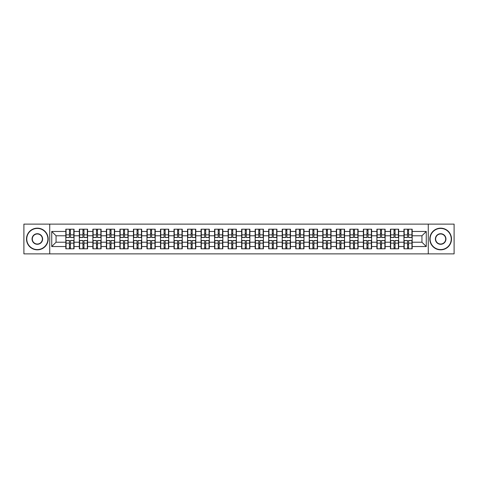 <?xml version="1.0" encoding="UTF-8"?>
<svg xmlns="http://www.w3.org/2000/svg" width="478" height="478" viewBox="0 0 478 478"><rect width="100%" height="100%" fill="white"/><g stroke="black" fill="none" stroke-linecap="round" stroke-linejoin="round"><path stroke-width="0.72" d="M428.264 253.872L454.1 253.872L454.1 224.128L428.264 224.128L428.264 253.872L49.736 253.872L49.736 224.128L23.9 224.128L23.9 253.872L49.736 253.872M428.264 224.128L49.736 224.128M421.937 242.209L421.937 235.791L412.179 235.791L412.179 242.209L421.937 242.209L426.268 246.54L426.268 231.46L412.179 231.46L412.179 229.201L403.946 229.201L403.946 235.791L398.658 235.791L398.658 242.209L403.946 242.209L403.946 235.791M426.268 246.54L412.179 246.54L412.179 248.799L403.946 248.799L403.946 246.54L398.658 246.54L398.658 248.799L390.418 248.799L390.418 246.54L385.131 246.54L385.131 248.799L376.897 248.799L376.897 246.54L371.603 246.54L371.603 248.799L363.37 248.799L363.37 246.54L358.082 246.54L358.082 248.799L349.842 248.799L349.842 246.54L344.554 246.54L344.554 248.799L336.321 248.799L336.321 246.54L331.033 246.54L331.033 248.799L322.793 248.799L322.793 246.54L317.506 246.54L317.506 248.799L309.272 248.799L309.272 246.54L303.978 246.54L303.978 248.799L295.745 248.799L295.745 246.54L290.457 246.54L290.457 248.799L282.217 248.799L282.217 246.54L276.929 246.54L276.929 248.799L268.696 248.799L268.696 246.54L263.408 246.54L263.408 248.799L255.168 248.799L255.168 246.54L249.88 246.54L249.88 248.799L241.647 248.799L241.647 246.54L236.353 246.54L236.353 248.799L228.12 248.799L228.12 246.54L222.832 246.54L222.832 248.799L214.592 248.799L214.592 246.54L209.304 246.54L209.304 248.799L201.071 248.799L201.071 246.54L195.783 246.54L195.783 248.799L187.543 248.799L187.543 246.54L182.255 246.54L182.255 248.799L174.022 248.799L174.022 246.54L168.728 246.54L168.728 248.799L160.494 248.799L160.494 246.54L155.207 246.54L155.207 248.799L146.967 248.799L146.967 246.54L141.679 246.54L141.679 248.799L133.446 248.799L133.446 246.54L128.158 246.54L128.158 248.799L119.918 248.799L119.918 246.54L114.63 246.54L114.63 248.799L106.397 248.799L106.397 246.54L101.103 246.54L101.103 248.799L92.869 248.799L92.869 246.54L87.582 246.54L87.582 248.799L79.342 248.799L79.342 246.54L74.054 246.54L74.054 248.799L65.821 248.799L65.821 246.54L51.732 246.54L51.732 231.46L65.821 231.46L65.821 235.791L56.063 235.791L56.063 242.209L65.821 242.209L65.821 235.791M403.946 231.46L398.658 231.46L398.658 229.201L390.418 229.201L390.418 231.46L385.131 231.46L385.131 229.201L376.897 229.201L376.897 231.46L371.603 231.46L371.603 229.201L363.37 229.201L363.37 231.46L358.082 231.46L358.082 229.201L349.842 229.201L349.842 231.46L344.554 231.46L344.554 229.201L336.321 229.201L336.321 231.46L331.033 231.46L331.033 229.201L322.793 229.201L322.793 231.46L317.506 231.46L317.506 229.201L309.272 229.201L309.272 231.46L303.978 231.46L303.978 229.201L295.745 229.201L295.745 231.46L290.457 231.46L290.457 229.201L282.217 229.201L282.217 231.46L276.929 231.46L276.929 229.201L268.696 229.201L268.696 231.46L263.408 231.46L263.408 229.201L255.168 229.201L255.168 231.46L249.88 231.46L249.88 229.201L241.647 229.201L241.647 231.46L236.353 231.46L236.353 229.201L228.12 229.201L228.12 231.46L222.832 231.46L222.832 229.201L214.592 229.201L214.592 231.46L209.304 231.46L209.304 229.201L201.071 229.201L201.071 231.46L195.783 231.46L195.783 229.201L187.543 229.201L187.543 231.46L182.255 231.46L182.255 229.201L174.022 229.201L174.022 231.46L168.728 231.46L168.728 229.201L160.494 229.201L160.494 231.46L155.207 231.46L155.207 229.201L146.967 229.201L146.967 231.46L141.679 231.46L141.679 229.201L133.446 229.201L133.446 231.46L128.158 231.46L128.158 229.201L119.918 229.201L119.918 231.46L114.63 231.46L114.63 229.201L106.397 229.201L106.397 231.46L101.103 231.46L101.103 229.201L92.869 229.201L92.869 231.46L87.582 231.46L87.582 229.201L79.342 229.201L79.342 231.46L74.054 231.46L74.054 229.201L65.821 229.201L65.821 231.46M403.946 242.209L403.946 246.54M398.658 242.209L398.658 246.54M398.658 231.46L398.658 235.791M385.131 242.209L390.418 242.209L390.418 235.791L385.131 235.791L385.131 246.54M390.418 242.209L390.418 246.54M390.418 231.46L390.418 235.791M385.131 231.46L385.131 235.791M371.603 242.209L376.897 242.209L376.897 235.791L371.603 235.791L371.603 246.54M376.897 242.209L376.897 246.54M376.897 231.46L376.897 235.791M371.603 231.46L371.603 235.791M358.082 242.209L363.37 242.209L363.37 235.791L358.082 235.791L358.082 246.54M363.37 242.209L363.37 246.54M363.37 231.46L363.37 235.791M358.082 231.46L358.082 235.791M344.554 242.209L349.842 242.209L349.842 235.791L344.554 235.791L344.554 246.54M349.842 242.209L349.842 246.54M349.842 231.46L349.842 235.791M344.554 231.46L344.554 235.791M331.033 242.209L336.321 242.209L336.321 235.791L331.033 235.791L331.033 246.54M336.321 242.209L336.321 246.54M336.321 231.46L336.321 235.791M331.033 231.46L331.033 235.791M317.506 242.209L322.793 242.209L322.793 235.791L317.506 235.791L317.506 246.54M322.793 242.209L322.793 246.54M322.793 231.46L322.793 235.791M317.506 231.46L317.506 235.791M303.978 242.209L309.272 242.209L309.272 235.791L303.978 235.791L303.978 246.54M309.272 242.209L309.272 246.54M309.272 231.46L309.272 235.791M303.978 231.46L303.978 235.791M290.457 242.209L295.745 242.209L295.745 235.791L290.457 235.791L290.457 246.54M295.745 242.209L295.745 246.54M295.745 231.46L295.745 235.791M290.457 231.46L290.457 235.791M276.929 242.209L282.217 242.209L282.217 235.791L276.929 235.791L276.929 246.54M282.217 242.209L282.217 246.54M282.217 231.46L282.217 235.791M276.929 231.46L276.929 235.791M263.408 242.209L268.696 242.209L268.696 235.791L263.408 235.791L263.408 246.54M268.696 242.209L268.696 246.54M268.696 231.46L268.696 235.791M263.408 231.46L263.408 235.791M249.88 242.209L255.168 242.209L255.168 235.791L249.88 235.791L249.88 246.54M255.168 242.209L255.168 246.54M255.168 231.46L255.168 235.791M249.88 231.46L249.88 235.791M236.353 242.209L241.647 242.209L241.647 235.791L236.353 235.791L236.353 246.54M241.647 242.209L241.647 246.54M241.647 231.46L241.647 235.791M236.353 231.46L236.353 235.791M222.832 242.209L228.12 242.209L228.12 235.791L222.832 235.791L222.832 246.54M228.12 242.209L228.12 246.54M228.12 231.46L228.12 235.791M222.832 231.46L222.832 235.791M209.304 242.209L214.592 242.209L214.592 235.791L209.304 235.791L209.304 246.54M214.592 242.209L214.592 246.54M214.592 231.46L214.592 235.791M209.304 231.46L209.304 235.791M195.783 242.209L201.071 242.209L201.071 235.791L195.783 235.791L195.783 246.54M201.071 242.209L201.071 246.54M201.071 231.46L201.071 235.791M195.783 231.46L195.783 235.791M182.255 242.209L187.543 242.209L187.543 235.791L182.255 235.791L182.255 246.54M187.543 242.209L187.543 246.54M187.543 231.46L187.543 235.791M182.255 231.46L182.255 235.791M168.728 242.209L174.022 242.209L174.022 235.791L168.728 235.791L168.728 246.54M174.022 242.209L174.022 246.54M174.022 231.46L174.022 235.791M168.728 231.46L168.728 235.791M155.207 242.209L160.494 242.209L160.494 235.791L155.207 235.791L155.207 246.54M160.494 242.209L160.494 246.54M160.494 231.46L160.494 235.791M155.207 231.46L155.207 235.791M141.679 242.209L146.967 242.209L146.967 235.791L141.679 235.791L141.679 246.54M146.967 242.209L146.967 246.54M146.967 231.46L146.967 235.791M141.679 231.46L141.679 235.791M128.158 242.209L133.446 242.209L133.446 235.791L128.158 235.791L128.158 246.54M133.446 242.209L133.446 246.54M133.446 231.46L133.446 235.791M128.158 231.46L128.158 235.791M114.63 242.209L119.918 242.209L119.918 235.791L114.63 235.791L114.63 246.54M119.918 242.209L119.918 246.54M119.918 231.46L119.918 235.791M114.63 231.46L114.63 235.791M101.103 242.209L106.397 242.209L106.397 235.791L101.103 235.791L101.103 246.54M106.397 242.209L106.397 246.54M106.397 231.46L106.397 235.791M101.103 231.46L101.103 235.791M87.582 242.209L92.869 242.209L92.869 235.791L87.582 235.791L87.582 246.54M92.869 242.209L92.869 246.54M92.869 231.46L92.869 235.791M87.582 231.46L87.582 235.791M74.054 242.209L79.342 242.209L79.342 235.791L74.054 235.791L74.054 246.54M79.342 242.209L79.342 246.54M79.342 231.46L79.342 235.791M74.054 231.46L74.054 235.791M65.821 242.209L65.821 246.54M56.063 242.209L51.732 246.54M51.732 231.46L56.063 235.791M412.179 242.209L412.179 246.54M412.179 231.46L412.179 235.791M426.268 231.46L421.937 235.791M73.797 229.201L73.797 237.524L70.457 237.524L70.457 229.201M69.418 229.201L69.418 237.524L66.078 237.524L66.078 229.201M69.418 230.33L70.457 230.33M70.457 233.539L69.418 233.539M66.078 248.799L66.078 240.476L69.418 240.476L69.418 248.799M70.457 248.799L70.457 240.476L73.797 240.476L73.797 248.799M70.457 247.67L69.418 247.67M69.418 244.461L70.457 244.461M37.338 249.576A10.576 10.576 0 0 0 47.914 239A10.576 10.576 0 0 0 37.338 228.424A10.576 10.576 0 0 0 26.762 239A10.576 10.576 0 0 0 37.338 249.576M37.338 228.161A10.839 10.839 0 0 1 48.176 239A10.839 10.839 0 0 1 37.338 249.839A10.839 10.839 0 0 1 26.499 239A10.839 10.839 0 0 1 37.338 228.161M37.338 244.288A5.288 5.288 0 0 1 32.05 239A5.288 5.288 0 0 1 37.338 233.712A5.288 5.288 0 0 1 42.626 239A5.288 5.288 0 0 1 37.338 244.288M37.338 233.969A5.031 5.031 0 0 0 32.307 239A5.031 5.031 0 0 0 37.338 244.031A5.031 5.031 0 0 0 42.369 239A5.031 5.031 0 0 0 37.338 233.969M440.662 249.576A10.576 10.576 0 0 0 451.238 239A10.576 10.576 0 0 0 440.662 228.424A10.576 10.576 0 0 0 430.086 239A10.576 10.576 0 0 0 440.662 249.576M440.662 228.161A10.839 10.839 0 0 1 451.501 239A10.839 10.839 0 0 1 440.662 249.839A10.839 10.839 0 0 1 429.824 239A10.839 10.839 0 0 1 440.662 228.161M440.662 244.288A5.288 5.288 0 0 1 435.374 239A5.288 5.288 0 0 1 440.662 233.712A5.288 5.288 0 0 1 445.95 239A5.288 5.288 0 0 1 440.662 244.288M440.662 233.969A5.031 5.031 0 0 0 435.631 239A5.031 5.031 0 0 0 440.662 244.031A5.031 5.031 0 0 0 445.693 239A5.031 5.031 0 0 0 440.662 233.969M87.319 229.201L87.319 237.524L83.985 237.524L83.985 229.201M82.939 229.201L82.939 237.524L79.605 237.524L79.605 229.201M82.939 230.33L83.985 230.33M83.985 233.539L82.939 233.539M100.846 229.201L100.846 237.524L97.506 237.524L97.506 229.201M96.466 229.201L96.466 237.524L93.126 237.524L93.126 229.201M96.466 230.33L97.506 230.33M97.506 233.539L96.466 233.539M114.367 229.201L114.367 237.524L111.033 237.524L111.033 229.201M109.994 229.201L109.994 237.524L106.654 237.524L106.654 229.201M109.994 230.33L111.033 230.33M111.033 233.539L109.994 233.539M127.895 229.201L127.895 237.524L124.555 237.524L124.555 229.201M123.515 229.201L123.515 237.524L120.181 237.524L120.181 229.201M123.515 230.33L124.555 230.33M124.555 233.539L123.515 233.539M141.422 229.201L141.422 237.524L138.082 237.524L138.082 229.201M137.043 229.201L137.043 237.524L133.703 237.524L133.703 229.201M137.043 230.33L138.082 230.33M138.082 233.539L137.043 233.539M79.605 248.799L79.605 240.476L82.939 240.476L82.939 248.799M83.985 248.799L83.985 240.476L87.319 240.476L87.319 248.799M83.985 247.67L82.939 247.67M82.939 244.461L83.985 244.461M93.126 248.799L93.126 240.476L96.466 240.476L96.466 248.799M97.506 248.799L97.506 240.476L100.846 240.476L100.846 248.799M97.506 247.67L96.466 247.67M96.466 244.461L97.506 244.461M106.654 248.799L106.654 240.476L109.994 240.476L109.994 248.799M111.033 248.799L111.033 240.476L114.367 240.476L114.367 248.799M111.033 247.67L109.994 247.67M109.994 244.461L111.033 244.461M120.181 248.799L120.181 240.476L123.515 240.476L123.515 248.799M124.555 248.799L124.555 240.476L127.895 240.476L127.895 248.799M124.555 247.67L123.515 247.67M123.515 244.461L124.555 244.461M133.703 248.799L133.703 240.476L137.043 240.476L137.043 248.799M138.082 248.799L138.082 240.476L141.422 240.476L141.422 248.799M138.082 247.67L137.043 247.67M137.043 244.461L138.082 244.461M154.944 229.201L154.944 237.524L151.61 237.524L151.61 229.201M150.57 229.201L150.57 237.524L147.23 237.524L147.23 229.201M150.57 230.33L151.61 230.33M151.61 233.539L150.57 233.539M147.23 248.799L147.23 240.476L150.57 240.476L150.57 248.799M151.61 248.799L151.61 240.476L154.944 240.476L154.944 248.799M151.61 247.67L150.57 247.67M150.57 244.461L151.61 244.461M168.471 229.201L168.471 237.524L165.131 237.524L165.131 229.201M164.091 229.201L164.091 237.524L160.751 237.524L160.751 229.201M164.091 230.33L165.131 230.33M165.131 233.539L164.091 233.539M160.751 248.799L160.751 240.476L164.091 240.476L164.091 248.799M165.131 248.799L165.131 240.476L168.471 240.476L168.471 248.799M165.131 247.67L164.091 247.67M164.091 244.461L165.131 244.461M181.993 229.201L181.993 237.524L178.658 237.524L178.658 229.201M177.619 229.201L177.619 237.524L174.279 237.524L174.279 229.201M177.619 230.33L178.658 230.33M178.658 233.539L177.619 233.539M174.279 248.799L174.279 240.476L177.619 240.476L177.619 248.799M178.658 248.799L178.658 240.476L181.993 240.476L181.993 248.799M178.658 247.67L177.619 247.67M177.619 244.461L178.658 244.461M195.52 229.201L195.52 237.524L192.18 237.524L192.18 229.201M191.14 229.201L191.14 237.524L187.806 237.524L187.806 229.201M191.14 230.33L192.18 230.33M192.18 233.539L191.14 233.539M187.806 248.799L187.806 240.476L191.14 240.476L191.14 248.799M192.18 248.799L192.18 240.476L195.52 240.476L195.52 248.799M192.18 247.67L191.14 247.67M191.14 244.461L192.18 244.461M209.047 229.201L209.047 237.524L205.707 237.524L205.707 229.201M204.668 229.201L204.668 237.524L201.328 237.524L201.328 229.201M204.668 230.33L205.707 230.33M205.707 233.539L204.668 233.539M201.328 248.799L201.328 240.476L204.668 240.476L204.668 248.799M205.707 248.799L205.707 240.476L209.047 240.476L209.047 248.799M205.707 247.67L204.668 247.67M204.668 244.461L205.707 244.461M222.569 229.201L222.569 237.524L219.235 237.524L219.235 229.201M218.195 229.201L218.195 237.524L214.855 237.524L214.855 229.201M218.195 230.33L219.235 230.33M219.235 233.539L218.195 233.539M214.855 248.799L214.855 240.476L218.195 240.476L218.195 248.799M219.235 248.799L219.235 240.476L222.569 240.476L222.569 248.799M219.235 247.67L218.195 247.67M218.195 244.461L219.235 244.461M236.096 229.201L236.096 237.524L232.756 237.524L232.756 229.201M231.716 229.201L231.716 237.524L228.376 237.524L228.376 229.201M231.716 230.33L232.756 230.33M232.756 233.539L231.716 233.539M228.376 248.799L228.376 240.476L231.716 240.476L231.716 248.799M232.756 248.799L232.756 240.476L236.096 240.476L236.096 248.799M232.756 247.67L231.716 247.67M231.716 244.461L232.756 244.461M249.624 229.201L249.624 237.524L246.284 237.524L246.284 229.201M245.244 229.201L245.244 237.524L241.904 237.524L241.904 229.201M245.244 230.33L246.284 230.33M246.284 233.539L245.244 233.539M241.904 248.799L241.904 240.476L245.244 240.476L245.244 248.799M246.284 248.799L246.284 240.476L249.624 240.476L249.624 248.799M246.284 247.67L245.244 247.67M245.244 244.461L246.284 244.461M263.145 229.201L263.145 237.524L259.805 237.524L259.805 229.201M258.765 229.201L258.765 237.524L255.431 237.524L255.431 229.201M258.765 230.33L259.805 230.33M259.805 233.539L258.765 233.539M255.431 248.799L255.431 240.476L258.765 240.476L258.765 248.799M259.805 248.799L259.805 240.476L263.145 240.476L263.145 248.799M259.805 247.67L258.765 247.67M258.765 244.461L259.805 244.461M276.672 229.201L276.672 237.524L273.332 237.524L273.332 229.201M272.293 229.201L272.293 237.524L268.953 237.524L268.953 229.201M272.293 230.33L273.332 230.33M273.332 233.539L272.293 233.539M268.953 248.799L268.953 240.476L272.293 240.476L272.293 248.799M273.332 248.799L273.332 240.476L276.672 240.476L276.672 248.799M273.332 247.67L272.293 247.67M272.293 244.461L273.332 244.461M290.194 229.201L290.194 237.524L286.86 237.524L286.86 229.201M285.82 229.201L285.82 237.524L282.48 237.524L282.48 229.201M285.82 230.33L286.86 230.33M286.86 233.539L285.82 233.539M282.48 248.799L282.48 240.476L285.82 240.476L285.82 248.799M286.86 248.799L286.86 240.476L290.194 240.476L290.194 248.799M286.86 247.67L285.82 247.67M285.82 244.461L286.86 244.461M303.721 229.201L303.721 237.524L300.381 237.524L300.381 229.201M299.342 229.201L299.342 237.524L296.007 237.524L296.007 229.201M299.342 230.33L300.381 230.33M300.381 233.539L299.342 233.539M296.007 248.799L296.007 240.476L299.342 240.476L299.342 248.799M300.381 248.799L300.381 240.476L303.721 240.476L303.721 248.799M300.381 247.67L299.342 247.67M299.342 244.461L300.381 244.461M317.249 229.201L317.249 237.524L313.909 237.524L313.909 229.201M312.869 229.201L312.869 237.524L309.529 237.524L309.529 229.201M312.869 230.33L313.909 230.33M313.909 233.539L312.869 233.539M309.529 248.799L309.529 240.476L312.869 240.476L312.869 248.799M313.909 248.799L313.909 240.476L317.249 240.476L317.249 248.799M313.909 247.67L312.869 247.67M312.869 244.461L313.909 244.461M330.77 229.201L330.77 237.524L327.43 237.524L327.43 229.201M326.39 229.201L326.39 237.524L323.056 237.524L323.056 229.201M326.39 230.33L327.43 230.33M327.43 233.539L326.39 233.539M323.056 248.799L323.056 240.476L326.39 240.476L326.39 248.799M327.43 248.799L327.43 240.476L330.77 240.476L330.77 248.799M327.43 247.67L326.39 247.67M326.39 244.461L327.43 244.461M344.297 229.201L344.297 237.524L340.957 237.524L340.957 229.201M339.918 229.201L339.918 237.524L336.578 237.524L336.578 229.201M339.918 230.33L340.957 230.33M340.957 233.539L339.918 233.539M336.578 248.799L336.578 240.476L339.918 240.476L339.918 248.799M340.957 248.799L340.957 240.476L344.297 240.476L344.297 248.799M340.957 247.67L339.918 247.67M339.918 244.461L340.957 244.461M357.819 229.201L357.819 237.524L354.485 237.524L354.485 229.201M353.445 229.201L353.445 237.524L350.105 237.524L350.105 229.201M353.445 230.33L354.485 230.33M354.485 233.539L353.445 233.539M350.105 248.799L350.105 240.476L353.445 240.476L353.445 248.799M354.485 248.799L354.485 240.476L357.819 240.476L357.819 248.799M354.485 247.67L353.445 247.67M353.445 244.461L354.485 244.461M371.346 229.201L371.346 237.524L368.006 237.524L368.006 229.201M366.967 229.201L366.967 237.524L363.633 237.524L363.633 229.201M366.967 230.33L368.006 230.33M368.006 233.539L366.967 233.539M363.633 248.799L363.633 240.476L366.967 240.476L366.967 248.799M368.006 248.799L368.006 240.476L371.346 240.476L371.346 248.799M368.006 247.67L366.967 247.67M366.967 244.461L368.006 244.461M384.874 229.201L384.874 237.524L381.534 237.524L381.534 229.201M380.494 229.201L380.494 237.524L377.154 237.524L377.154 229.201M380.494 230.33L381.534 230.33M381.534 233.539L380.494 233.539M377.154 248.799L377.154 240.476L380.494 240.476L380.494 248.799M381.534 248.799L381.534 240.476L384.874 240.476L384.874 248.799M381.534 247.67L380.494 247.67M380.494 244.461L381.534 244.461M398.395 229.201L398.395 237.524L395.061 237.524L395.061 229.201M394.015 229.201L394.015 237.524L390.681 237.524L390.681 229.201M394.015 230.33L395.061 230.33M395.061 233.539L394.015 233.539M390.681 248.799L390.681 240.476L394.015 240.476L394.015 248.799M395.061 248.799L395.061 240.476L398.395 240.476L398.395 248.799M395.061 247.67L394.015 247.67M394.015 244.461L395.061 244.461M411.922 229.201L411.922 237.524L408.582 237.524L408.582 229.201M407.543 229.201L407.543 237.524L404.203 237.524L404.203 229.201M407.543 230.33L408.582 230.33M408.582 233.539L407.543 233.539M404.203 248.799L404.203 240.476L407.543 240.476L407.543 248.799M408.582 248.799L408.582 240.476L411.922 240.476L411.922 248.799M408.582 247.67L407.543 247.67M407.543 244.461L408.582 244.461M69.418 234.853L66.078 234.853M69.418 237.417L66.078 237.417M73.797 234.853L70.457 234.853M73.797 237.417L70.457 237.417M70.457 243.147L73.797 243.147M70.457 240.583L73.797 240.583M66.078 243.147L69.418 243.147M66.078 240.583L69.418 240.583M82.939 234.853L79.605 234.853M82.939 237.417L79.605 237.417M87.319 234.853L83.985 234.853M87.319 237.417L83.985 237.417M96.466 234.853L93.126 234.853M96.466 237.417L93.126 237.417M100.846 234.853L97.506 234.853M100.846 237.417L97.506 237.417M109.994 234.853L106.654 234.853M109.994 237.417L106.654 237.417M114.367 234.853L111.033 234.853M114.367 237.417L111.033 237.417M123.515 234.853L120.181 234.853M123.515 237.417L120.181 237.417M127.895 234.853L124.555 234.853M127.895 237.417L124.555 237.417M137.043 234.853L133.703 234.853M137.043 237.417L133.703 237.417M141.422 234.853L138.082 234.853M141.422 237.417L138.082 237.417M83.985 243.147L87.319 243.147M83.985 240.583L87.319 240.583M79.605 243.147L82.939 243.147M79.605 240.583L82.939 240.583M97.506 243.147L100.846 243.147M97.506 240.583L100.846 240.583M93.126 243.147L96.466 243.147M93.126 240.583L96.466 240.583M111.033 243.147L114.367 243.147M111.033 240.583L114.367 240.583M106.654 243.147L109.994 243.147M106.654 240.583L109.994 240.583M124.555 243.147L127.895 243.147M124.555 240.583L127.895 240.583M120.181 243.147L123.515 243.147M120.181 240.583L123.515 240.583M138.082 243.147L141.422 243.147M138.082 240.583L141.422 240.583M133.703 243.147L137.043 243.147M133.703 240.583L137.043 240.583M150.57 234.853L147.23 234.853M150.57 237.417L147.23 237.417M154.944 234.853L151.61 234.853M154.944 237.417L151.61 237.417M151.61 243.147L154.944 243.147M151.61 240.583L154.944 240.583M147.23 243.147L150.57 243.147M147.23 240.583L150.57 240.583M164.091 234.853L160.751 234.853M164.091 237.417L160.751 237.417M168.471 234.853L165.131 234.853M168.471 237.417L165.131 237.417M165.131 243.147L168.471 243.147M165.131 240.583L168.471 240.583M160.751 243.147L164.091 243.147M160.751 240.583L164.091 240.583M177.619 234.853L174.279 234.853M177.619 237.417L174.279 237.417M181.993 234.853L178.658 234.853M181.993 237.417L178.658 237.417M178.658 243.147L181.993 243.147M178.658 240.583L181.993 240.583M174.279 243.147L177.619 243.147M174.279 240.583L177.619 240.583M191.14 234.853L187.806 234.853M191.14 237.417L187.806 237.417M195.52 234.853L192.18 234.853M195.52 237.417L192.18 237.417M192.18 243.147L195.52 243.147M192.18 240.583L195.52 240.583M187.806 243.147L191.14 243.147M187.806 240.583L191.14 240.583M204.668 234.853L201.328 234.853M204.668 237.417L201.328 237.417M209.047 234.853L205.707 234.853M209.047 237.417L205.707 237.417M205.707 243.147L209.047 243.147M205.707 240.583L209.047 240.583M201.328 243.147L204.668 243.147M201.328 240.583L204.668 240.583M218.195 234.853L214.855 234.853M218.195 237.417L214.855 237.417M222.569 234.853L219.235 234.853M222.569 237.417L219.235 237.417M219.235 243.147L222.569 243.147M219.235 240.583L222.569 240.583M214.855 243.147L218.195 243.147M214.855 240.583L218.195 240.583M231.716 234.853L228.376 234.853M231.716 237.417L228.376 237.417M236.096 234.853L232.756 234.853M236.096 237.417L232.756 237.417M232.756 243.147L236.096 243.147M232.756 240.583L236.096 240.583M228.376 243.147L231.716 243.147M228.376 240.583L231.716 240.583M245.244 234.853L241.904 234.853M245.244 237.417L241.904 237.417M249.624 234.853L246.284 234.853M249.624 237.417L246.284 237.417M246.284 243.147L249.624 243.147M246.284 240.583L249.624 240.583M241.904 243.147L245.244 243.147M241.904 240.583L245.244 240.583M258.765 234.853L255.431 234.853M258.765 237.417L255.431 237.417M263.145 234.853L259.805 234.853M263.145 237.417L259.805 237.417M259.805 243.147L263.145 243.147M259.805 240.583L263.145 240.583M255.431 243.147L258.765 243.147M255.431 240.583L258.765 240.583M272.293 234.853L268.953 234.853M272.293 237.417L268.953 237.417M276.672 234.853L273.332 234.853M276.672 237.417L273.332 237.417M273.332 243.147L276.672 243.147M273.332 240.583L276.672 240.583M268.953 243.147L272.293 243.147M268.953 240.583L272.293 240.583M285.82 234.853L282.48 234.853M285.82 237.417L282.48 237.417M290.194 234.853L286.86 234.853M290.194 237.417L286.86 237.417M286.86 243.147L290.194 243.147M286.86 240.583L290.194 240.583M282.48 243.147L285.82 243.147M282.48 240.583L285.82 240.583M299.342 234.853L296.007 234.853M299.342 237.417L296.007 237.417M303.721 234.853L300.381 234.853M303.721 237.417L300.381 237.417M300.381 243.147L303.721 243.147M300.381 240.583L303.721 240.583M296.007 243.147L299.342 243.147M296.007 240.583L299.342 240.583M312.869 234.853L309.529 234.853M312.869 237.417L309.529 237.417M317.249 234.853L313.909 234.853M317.249 237.417L313.909 237.417M313.909 243.147L317.249 243.147M313.909 240.583L317.249 240.583M309.529 243.147L312.869 243.147M309.529 240.583L312.869 240.583M326.39 234.853L323.056 234.853M326.39 237.417L323.056 237.417M330.77 234.853L327.43 234.853M330.77 237.417L327.43 237.417M327.43 243.147L330.77 243.147M327.43 240.583L330.77 240.583M323.056 243.147L326.39 243.147M323.056 240.583L326.39 240.583M339.918 234.853L336.578 234.853M339.918 237.417L336.578 237.417M344.297 234.853L340.957 234.853M344.297 237.417L340.957 237.417M340.957 243.147L344.297 243.147M340.957 240.583L344.297 240.583M336.578 243.147L339.918 243.147M336.578 240.583L339.918 240.583M353.445 234.853L350.105 234.853M353.445 237.417L350.105 237.417M357.819 234.853L354.485 234.853M357.819 237.417L354.485 237.417M354.485 243.147L357.819 243.147M354.485 240.583L357.819 240.583M350.105 243.147L353.445 243.147M350.105 240.583L353.445 240.583M366.967 234.853L363.633 234.853M366.967 237.417L363.633 237.417M371.346 234.853L368.006 234.853M371.346 237.417L368.006 237.417M368.006 243.147L371.346 243.147M368.006 240.583L371.346 240.583M363.633 243.147L366.967 243.147M363.633 240.583L366.967 240.583M380.494 234.853L377.154 234.853M380.494 237.417L377.154 237.417M384.874 234.853L381.534 234.853M384.874 237.417L381.534 237.417M381.534 243.147L384.874 243.147M381.534 240.583L384.874 240.583M377.154 243.147L380.494 243.147M377.154 240.583L380.494 240.583M394.015 234.853L390.681 234.853M394.015 237.417L390.681 237.417M398.395 234.853L395.061 234.853M398.395 237.417L395.061 237.417M395.061 243.147L398.395 243.147M395.061 240.583L398.395 240.583M390.681 243.147L394.015 243.147M390.681 240.583L394.015 240.583M407.543 234.853L404.203 234.853M407.543 237.417L404.203 237.417M411.922 234.853L408.582 234.853M411.922 237.417L408.582 237.417M408.582 243.147L411.922 243.147M408.582 240.583L411.922 240.583M404.203 243.147L407.543 243.147M404.203 240.583L407.543 240.583"/></g></svg>
